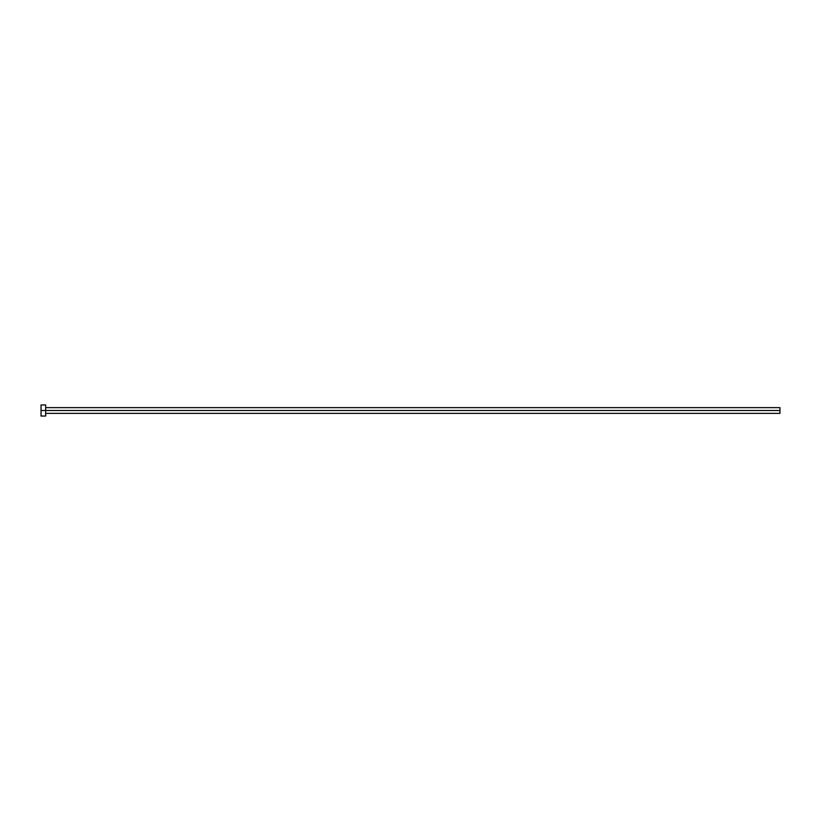 <?xml version="1.0" encoding="UTF-8"?>
<svg xmlns="http://www.w3.org/2000/svg" width="821" height="821" viewBox="0 0 821 821"><rect width="100%" height="100%" fill="white"/><g stroke="black" fill="none" stroke-linecap="round" stroke-linejoin="round"><path stroke-width="0.62" stroke-dasharray="4.11 3.08" d="M45.668 410.5L779.95 410.5L779.95 413.363L779.95 410.5L45.668 410.5L45.668 416.042L45.668 410.5L41.05 410.5L45.668 410.5L45.668 404.958L45.668 410.5M41.05 416.042L41.05 404.958L41.05 416.042M779.95 407.637L779.95 410.5L779.95 407.637"/><path stroke-width="1.23" d="M41.05 416.042L41.05 404.958L41.05 410.5L779.95 410.5L779.95 413.363L779.95 410.5L41.05 410.5L41.05 416.042L45.668 416.042L45.668 404.958L45.668 416.042M779.95 410.5L779.95 407.637L779.95 410.5M45.668 413.363L779.95 413.363M41.05 404.958L45.668 404.958M45.668 407.637L779.95 407.637"/></g></svg>
